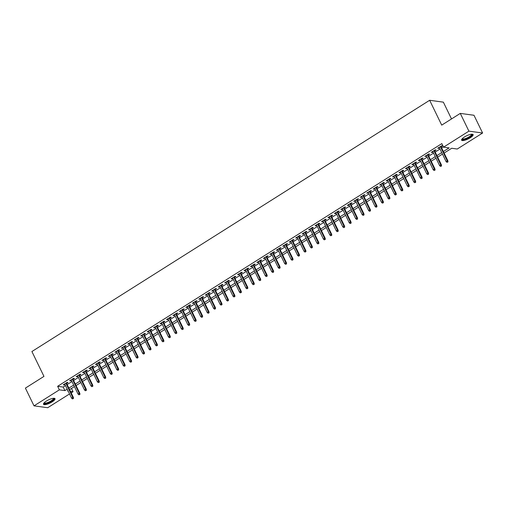 <?xml version="1.0" encoding="UTF-8"?>
<svg xmlns="http://www.w3.org/2000/svg" width="508" height="508" viewBox="0 0 508 508"><rect width="100%" height="100%" fill="white"/><g stroke="black" fill="none" stroke-linecap="round" stroke-linejoin="round"><path stroke-width="0.76" d="M46.374 401.091A6.401 1.746 -25.9 0 1 55.016 398.691A6.401 1.746 -25.9 0 1 52.146 401.879A6.401 1.746 -25.9 0 1 43.504 404.279A6.401 1.746 -25.9 0 1 46.374 401.091M464.471 136.989A6.401 1.746 -25.9 0 1 473.113 134.588A6.401 1.746 -25.9 0 1 470.243 137.776A6.401 1.746 -25.9 0 1 461.601 140.176A6.401 1.746 -25.9 0 1 464.471 136.989M451.51 118.942L443.357 102.146L429.654 100.279L31.902 351.536L43.961 376.384L25.4 388.106L34.017 405.854L59.36 389.846L64.916 390.601L67.221 389.147M429.654 100.279L441.719 125.127L460.286 113.398L473.983 115.265L482.6 133.013L457.257 149.022L451.701 148.266L444.106 153.06M71.476 388.449L73.063 391.712L71.183 392.9M69.545 393.935L47.714 407.721L34.017 405.854M66.58 383.419L68.028 382.505L67.1 382.378L63.227 384.823L64.154 384.95L64.941 384.454M73.038 379.343L74.486 378.428L73.558 378.301L69.685 380.746L70.612 380.873L71.399 380.378M79.496 375.26L80.943 374.345L80.016 374.218L76.143 376.669L77.07 376.796L77.857 376.295M85.947 371.183L87.401 370.269L86.474 370.142L82.601 372.586L83.522 372.713L84.309 372.218M92.405 367.106L93.853 366.192L92.932 366.065L89.059 368.51L89.979 368.637L90.767 368.141M98.863 363.023L100.311 362.109L99.39 361.982L95.51 364.433L96.437 364.56L97.225 364.058M105.321 358.946L106.769 358.032L105.842 357.905L101.968 360.35L102.895 360.477L103.683 359.981M111.779 354.87L113.227 353.955L112.3 353.828L108.426 356.273L109.353 356.4L110.141 355.905M118.237 350.787L119.685 349.872L118.758 349.745L114.884 352.196L115.811 352.323L116.599 351.822M124.695 346.71L126.143 345.796L125.216 345.669L121.342 348.113L122.269 348.24L123.057 347.745M131.153 342.633L132.601 341.719L131.674 341.592L127.8 344.037L128.727 344.164L129.508 343.668M137.605 338.55L139.052 337.636L138.132 337.509L134.258 339.96L135.179 340.087L135.966 339.585M144.062 334.474L145.51 333.559L144.589 333.432L140.71 335.877L141.637 336.004L142.424 335.509M150.52 330.397L151.968 329.482L151.041 329.355L147.168 331.8L148.095 331.927L148.882 331.432M156.978 326.314L158.426 325.399L157.499 325.272L153.626 327.724L154.553 327.85L155.34 327.349M163.436 322.237L164.884 321.323L163.957 321.196L160.083 323.64L161.011 323.767L161.798 323.272M169.894 318.16L171.342 317.246L170.415 317.119L166.541 319.564L167.469 319.691L168.256 319.195M176.352 314.077L177.8 313.163L176.873 313.036L172.999 315.487L173.926 315.614L174.714 315.112M182.804 310.001L184.258 309.086L183.331 308.959L179.457 311.404L180.378 311.531L181.166 311.036M189.262 305.924L190.71 305.01L189.789 304.883L185.915 307.327L186.836 307.454L187.623 306.959M195.72 301.841L197.167 300.926L196.24 300.8L192.367 303.251L193.294 303.378L194.081 302.876M202.178 297.764L203.625 296.85L202.698 296.723L198.825 299.168L199.752 299.295L200.539 298.799M208.636 293.688L210.083 292.773L209.156 292.646L205.283 295.091L206.21 295.218L206.997 294.723M215.094 289.604L216.541 288.69L215.614 288.563L211.741 291.014L212.668 291.141L213.455 290.639M221.551 285.528L222.999 284.613L222.072 284.486L218.199 286.931L219.126 287.058L219.913 286.563M228.003 281.451L229.457 280.537L228.53 280.41L224.657 282.854L225.577 282.981L226.365 282.486M234.461 277.368L235.909 276.454L234.988 276.327L231.115 278.778L232.035 278.905L232.823 278.403M240.919 273.291L242.367 272.377L241.446 272.25L237.566 274.695L238.493 274.822L239.281 274.326M247.377 269.215L248.825 268.294L247.898 268.173L244.024 270.618L244.951 270.745L245.739 270.25M253.835 265.132L255.283 264.217L254.356 264.09L250.482 266.541L251.409 266.668L252.197 266.167M260.293 261.055L261.741 260.14L260.814 260.013L256.94 262.458L257.867 262.585L258.655 262.09M266.751 256.978L268.199 256.057L267.272 255.937L263.398 258.382L264.325 258.509L265.113 258.013M273.202 252.895L274.657 251.981L273.729 251.854L269.856 254.305L270.777 254.432L271.564 253.93M279.66 248.818L281.108 247.904L280.187 247.777L276.314 250.222L277.235 250.349L278.022 249.853M286.118 244.742L287.566 243.821L286.645 243.7L282.766 246.145L283.693 246.272L284.48 245.777M292.576 240.659L294.024 239.744L293.097 239.617L289.223 242.068L290.151 242.195L290.938 241.694M299.034 236.582L300.482 235.668L299.555 235.541L295.681 237.985L296.608 238.112L297.396 237.617M305.492 232.505L306.94 231.584L306.013 231.464L302.139 233.909L303.066 234.036L303.854 233.54M311.95 228.422L313.398 227.508L312.471 227.381L308.597 229.832L309.524 229.959L310.312 229.457M318.402 224.346L319.856 223.431L318.929 223.304L315.055 225.749L315.976 225.876L316.763 225.381M324.86 220.269L326.307 219.348L325.387 219.227L321.513 221.672L322.434 221.799L323.221 221.304M331.318 216.186L332.765 215.271L331.845 215.144L327.965 217.595L328.892 217.722L329.679 217.221M337.776 212.109L339.223 211.195L338.296 211.068L334.423 213.512L335.35 213.639L336.137 213.144M344.233 208.032L345.681 207.112L344.754 206.991L340.881 209.436L341.808 209.563L342.595 209.067M350.691 203.949L352.139 203.035L351.212 202.908L347.339 205.359L348.266 205.486L349.053 204.984M357.149 199.873L358.597 198.958L357.67 198.831L353.797 201.276L354.724 201.403L355.511 200.908M363.607 195.796L365.055 194.875L364.128 194.755L360.255 197.199L361.182 197.326L361.963 196.831M370.059 191.713L371.513 190.798L370.586 190.671L366.712 193.123L368.421 192.748M376.517 187.636L377.965 186.722L377.044 186.595L373.164 189.04L374.091 189.166L374.879 188.671M382.975 183.559L384.423 182.639L383.496 182.518L379.622 184.963L380.549 185.09L381.337 184.594M389.433 179.476L390.881 178.562L389.954 178.435L386.08 180.886L387.795 180.511M395.891 175.4L397.339 174.485L396.411 174.358L392.538 176.803L393.465 176.93L394.252 176.435M402.349 171.323L403.796 170.402L402.869 170.282L398.996 172.726L399.923 172.853L400.71 172.358M408.807 167.24L410.254 166.326L409.327 166.199L405.454 168.65L407.168 168.275M415.258 163.163L416.712 162.249L415.785 162.122L411.912 164.567L412.833 164.694L413.62 164.198M421.716 159.087L423.164 158.166L422.243 158.045L418.37 160.49L419.29 160.617L420.078 160.122M428.174 155.004L429.622 154.089L428.695 153.962L424.821 156.413L426.536 156.039M434.632 150.927L436.08 150.012L435.153 149.885L431.279 152.33L432.206 152.457L432.994 151.962M443.37 151.536L449.11 147.911L443.554 147.155L441.833 143.605L57.639 386.296L63.189 387.052L65.494 385.597M67.132 384.562L71.952 381.521M73.59 380.486L78.41 377.438M80.048 376.403L84.868 373.361M86.506 372.326L91.326 369.284M92.964 368.249L97.784 365.201M99.422 364.166L104.235 361.125M105.874 360.089L110.693 357.048M112.332 356.013L117.151 352.965M118.789 351.93L123.609 348.888M125.247 347.853L130.067 344.811M131.705 343.776L136.525 340.728M138.163 339.693L142.983 336.652M144.621 335.617L149.435 332.575M151.073 331.54L155.893 328.492M157.531 327.457L162.35 324.415M163.989 323.38L168.808 320.338M170.447 319.303L175.266 316.255M176.905 315.22L181.724 312.179M183.363 311.144L188.182 308.102M189.821 307.067L194.634 304.019M196.272 302.984L201.092 299.942M202.73 298.907L207.55 295.866M209.188 294.831L214.008 291.783M215.646 290.747L220.466 287.706M222.104 286.671L226.924 283.629M228.562 282.594L233.382 279.546M235.02 278.511L239.833 275.469M241.478 274.434L246.291 271.393M247.929 270.358L252.749 267.31M254.387 266.275L259.207 263.233M260.845 262.198L265.665 259.15M267.303 258.115L272.123 255.073M273.761 254.038L278.581 250.996M280.219 249.961L285.039 246.913M286.677 245.878L291.49 242.837M293.129 241.802L297.948 238.76M299.587 237.725L304.406 234.677M306.045 233.642L310.864 230.6M312.503 229.565L317.322 226.524M318.961 225.489L323.78 222.441M325.418 221.405L330.238 218.364M331.876 217.329L336.69 214.287M338.328 213.252L343.148 210.204M344.786 209.169L349.606 206.127M351.244 205.092L356.064 202.051M357.702 201.016L362.522 197.968M364.16 196.933L368.979 193.891M370.618 192.856L375.437 189.814M377.076 188.779L381.889 185.731M383.527 184.696L388.347 181.654M389.985 180.619L394.805 177.578M396.443 176.543L401.263 173.495M402.901 172.46L407.721 169.418M409.359 168.383L414.179 165.341M415.817 164.306L420.637 161.258M422.275 160.223L427.088 157.182M428.727 156.147L433.546 153.105M435.185 152.07L440.004 149.022M441.642 147.987L443.421 146.869M441.09 146.844L442.538 145.929L441.611 145.809L437.737 148.253L438.664 148.38L439.452 147.879M460.286 113.398L468.903 131.147L482.6 133.013M57.639 386.296L59.36 389.846M443.554 147.155L468.903 131.147M68.859 388.112L73.673 385.07M75.317 384.035L80.131 380.987M81.769 379.952L86.589 376.911M88.227 375.876L93.047 372.834M94.685 371.799L99.504 368.751M101.143 367.716L105.962 364.674M107.601 363.639L112.42 360.597M114.059 359.562L118.878 356.514M120.517 355.479L125.33 352.438M126.968 351.403L131.788 348.361M133.426 347.326L138.246 344.278M139.884 343.243L144.704 340.201M146.342 339.166L151.162 336.125M152.8 335.09L157.62 332.041M159.258 331.006L164.078 327.965M165.716 326.93L170.529 323.882M172.168 322.847L176.987 319.805M178.626 318.77L183.445 315.728M185.083 314.693L189.903 311.645M191.541 310.61L196.361 307.569M197.999 306.534L202.819 303.492M204.457 302.457L209.277 299.409M210.915 298.374L215.729 295.332M217.367 294.297L222.186 291.255M223.825 290.22L228.644 287.172M230.283 286.137L235.102 283.096M236.741 282.061L241.56 279.019M243.199 277.984L248.018 274.936M249.657 273.901L254.476 270.859M256.115 269.824L260.928 266.783M262.572 265.748L267.386 262.7M269.024 261.664L273.844 258.623M275.482 257.588L280.302 254.546M281.94 253.511L286.76 250.463M288.398 249.428L293.218 246.386M294.856 245.351L299.676 242.31M301.314 241.275L306.134 238.227M307.772 237.192L312.585 234.15M314.223 233.115L319.043 230.073M320.681 229.038L325.501 225.99M327.139 224.955L331.959 221.913M333.597 220.878L338.417 217.837M340.055 216.802L344.875 213.754M346.513 212.719L351.333 209.677M352.971 208.642L357.784 205.6M359.423 204.565L364.242 201.517M365.881 200.482L370.7 197.441M372.339 196.406L377.158 193.364M378.797 192.329L383.616 189.281M385.255 188.246L390.074 185.204M391.712 184.169L396.532 181.127M398.17 180.092L402.984 177.044M404.622 176.009L409.442 172.968M411.08 171.933L415.9 168.891M417.538 167.856L422.358 164.808M423.996 163.773L428.815 160.731M430.454 159.696L435.273 156.654M436.912 155.619L441.731 152.571M67.958 390.671L67.507 390.957L68.142 391.039M70.434 391.35L73.063 391.712M442.468 154.095L437.648 157.143M436.01 158.178L431.19 161.22M429.552 162.255L424.739 165.297M423.094 166.332L418.281 169.38M416.643 170.415L411.823 173.457M410.185 174.492L405.365 177.533M403.727 178.568L398.907 181.616M397.269 182.651L392.449 185.693M390.811 186.728L385.991 189.77M384.353 190.805L379.533 193.853M377.895 194.888L373.082 197.929M371.443 198.965L366.624 202.006M364.985 203.041L360.166 206.089M358.527 207.124L353.708 210.166M352.069 211.201L347.25 214.243M345.611 215.278L340.792 218.326M339.154 219.361L334.334 222.402M332.696 223.437L327.882 226.479M326.244 227.514L321.424 230.562M319.786 231.597L314.966 234.639M313.328 235.674L308.508 238.716M306.87 239.751L302.05 242.799M300.412 243.834L295.593 246.875M293.954 247.91L289.135 250.952M287.496 251.987L282.683 255.035M281.045 256.07L276.225 259.112M274.587 260.147L269.767 263.188M268.129 264.224L263.309 267.272M261.671 268.307L256.851 271.348M255.213 272.383L250.393 275.425M248.755 276.46L243.935 279.508M242.297 280.543L237.484 283.585M235.845 284.62L231.026 287.661M229.387 288.696L224.568 291.744M222.929 292.779L218.11 295.821M216.471 296.856L211.652 299.898M210.014 300.933L205.194 303.981M203.556 305.016L198.736 308.058M197.098 309.093L192.284 312.134M190.64 313.169L185.826 316.217M184.188 317.252L179.368 320.294M177.73 321.329L172.911 324.371M171.272 325.406L166.453 328.454M164.814 329.489L159.995 332.53M158.356 333.565L153.537 336.607M151.898 337.642L147.079 340.69M145.44 341.725L140.627 344.767M138.989 345.802L134.169 348.844M132.531 349.879L127.711 352.927M126.073 353.962L121.253 357.003M119.615 358.038L114.795 361.08M113.157 362.115L108.337 365.163M106.699 366.198L101.879 369.24M100.241 370.275L95.428 373.317M93.789 374.352L88.97 377.4M87.332 378.435L82.512 381.476M80.874 382.511L76.054 385.553M74.416 386.588L69.596 389.636M63.189 387.052L64.916 390.601M438.398 147.834L438.664 148.38M431.94 151.911L432.206 152.457M425.488 155.994L425.748 156.534M419.03 160.071L419.29 160.617M412.572 164.148L412.833 164.694M406.114 168.231L406.381 168.77M399.656 172.307L399.923 172.853M393.198 176.384L393.465 176.93M386.74 180.467L387.007 181.007M380.289 184.544L380.549 185.09M373.831 188.62L374.091 189.166M367.373 192.703L367.633 193.243M360.915 196.78L361.182 197.326M354.457 200.863L354.724 201.403M347.999 204.94L348.266 205.486M341.541 209.017L341.808 209.563M335.083 213.1L335.35 213.639M328.632 217.176L328.892 217.722M322.174 221.253L322.434 221.799M315.716 225.336L315.976 225.876M309.258 229.413L309.524 229.959M302.8 233.489L303.066 234.036M296.342 237.573L296.608 238.112M289.884 241.649L290.151 242.195M283.432 245.726L283.693 246.272M276.974 249.809L277.235 250.349M270.516 253.886L270.777 254.432M264.058 257.962L264.325 258.509M257.6 262.045L257.867 262.585M251.143 266.122L251.409 266.668M244.685 270.199L244.951 270.745M238.233 274.282L238.493 274.822M231.775 278.359L232.035 278.905M225.317 282.435L225.577 282.981M218.859 286.518L219.126 287.058M212.401 290.595L212.668 291.141M205.943 294.672L206.21 295.218M199.485 298.755L199.752 299.295M193.034 302.832L193.294 303.378M186.576 306.908L186.836 307.454M180.118 310.991L180.378 311.531M173.66 315.068L173.926 315.614M167.202 319.145L167.469 319.691M160.744 323.228L161.011 323.767M154.286 327.304L154.553 327.85M147.834 331.381L148.095 331.927M141.376 335.464L141.637 336.004M134.918 339.541L135.179 340.087M128.46 343.618L128.727 344.164M122.003 347.701L122.269 348.24M115.545 351.777L115.811 352.323M109.087 355.854L109.353 356.4M102.629 359.937L102.895 360.477M96.177 364.014L96.437 364.56M89.719 368.09L89.979 368.637M83.261 372.174L83.522 372.713M76.803 376.25L77.07 376.796M70.345 380.327L70.612 380.873M63.887 384.41L64.154 384.95M447.586 161.912L446.938 162.319L447.954 161.963L447.243 160.807L446.081 161.538L439.185 147.339M440.347 146.602L447.243 160.807L447.91 160.896L440.823 146.304M447.954 161.963L447.91 160.896M446.081 161.538L446.938 162.319M471.843 134.175A5.537 1.511 -25.9 0 1 469.582 137.154A5.537 1.511 -25.9 0 1 464.426 139.395A5.537 1.511 -25.9 0 1 462.064 138.925M462.286 138.678A5.124 1.397 154.1 0 0 462.299 138.697A5.124 1.397 154.1 0 0 469.221 136.773A5.124 1.397 154.1 0 0 471.519 134.22A5.124 1.397 154.1 0 0 471.513 134.201M461.562 139.808A6.356 1.734 154.1 0 0 469.951 137.204A6.356 1.734 154.1 0 0 472.846 134.328M53.746 398.285A5.537 1.511 -25.9 0 1 52.165 400.806A5.537 1.511 -25.9 0 1 46.463 403.473A5.537 1.511 -25.9 0 1 43.974 403.028M44.196 402.787A5.124 1.397 154.1 0 0 44.202 402.8A5.124 1.397 154.1 0 0 46.476 402.927A5.124 1.397 154.1 0 0 51.391 400.704A5.124 1.397 154.1 0 0 53.423 398.323A5.124 1.397 154.1 0 0 53.416 398.304M43.466 403.911A6.356 1.734 154.1 0 0 46.088 403.847A6.356 1.734 154.1 0 0 54.75 398.437M441.128 165.989L440.48 166.402L441.496 166.04L440.785 164.884L439.623 165.621L432.727 151.416M433.889 150.686L440.785 164.884L441.452 164.973L434.365 150.381M441.496 166.04L441.452 164.973M439.623 165.621L440.48 166.402M434.67 170.072L434.022 170.478L435.038 170.123L434.334 168.967L433.172 169.697L426.275 155.492M427.438 154.762L434.334 168.967L435 169.056L427.914 154.457M435.038 170.123L435 169.056M433.172 169.697L434.022 170.478M428.212 174.149L427.565 174.555L428.581 174.2L427.876 173.044L426.714 173.774L419.818 159.576M420.98 158.839L427.876 173.044L428.542 173.133L421.456 158.54M428.581 174.2L428.542 173.133M426.714 173.774L427.565 174.555M421.754 178.225L421.107 178.638L422.123 178.276L421.418 177.121L420.256 177.857L413.36 163.652M414.522 162.922L421.418 177.121L422.085 177.209L414.998 162.617M422.123 178.276L422.085 177.209M420.256 177.857L421.107 178.638M415.296 182.309L414.655 182.715L415.671 182.359L414.96 181.204L413.798 181.934L406.902 167.735M408.064 166.999L414.96 181.204L415.627 181.292L408.54 166.7M415.671 182.359L415.627 181.292M413.798 181.934L414.655 182.715M408.838 186.385L408.197 186.792L409.213 186.436L408.502 185.28L407.34 186.011L400.444 171.812M401.606 171.075L408.502 185.28L409.169 185.369L402.082 170.777M409.213 186.436L409.169 185.369M407.34 186.011L408.197 186.792M402.38 190.462L401.739 190.875L402.755 190.513L402.044 189.357L400.882 190.094L393.986 175.889M395.148 175.158L402.044 189.357L402.711 189.446L395.624 174.854M402.755 190.513L402.711 189.446M400.882 190.094L401.739 190.875M395.929 194.545L395.281 194.951L396.297 194.596L395.586 193.44L394.424 194.17L387.528 179.972M388.69 179.235L395.586 193.44L396.253 193.529L389.166 178.937M396.297 194.596L396.253 193.529M394.424 194.17L395.281 194.951M389.471 198.622L388.823 199.028L389.839 198.672L389.134 197.517L387.972 198.247L381.07 184.048M382.238 183.312L389.134 197.517L389.801 197.606L382.715 183.013M389.839 198.672L389.801 197.606M387.972 198.247L388.823 199.028M383.013 202.698L382.365 203.111L383.381 202.749L382.676 201.593L381.514 202.33L374.618 188.125M375.78 187.395L382.676 201.593L383.343 201.689L376.257 187.09M383.381 202.749L383.343 201.689M381.514 202.33L382.365 203.111M376.555 206.781L375.907 207.188L376.923 206.832L376.218 205.676L375.056 206.407L368.16 192.208M369.322 191.472L376.218 205.676L376.885 205.765L369.799 191.173M376.923 206.832L376.885 205.765M375.056 206.407L375.907 207.188M370.097 210.858L369.449 211.264L370.465 210.909L369.76 209.753L368.598 210.483L361.702 196.285M362.864 195.548L369.76 209.753L370.427 209.842L363.341 195.25M370.465 210.909L370.427 209.842M368.598 210.483L369.449 211.264M363.639 214.935L362.998 215.348L364.014 214.986L363.303 213.83L362.14 214.566L355.244 200.362M356.406 199.631L363.303 213.83L363.969 213.925L356.883 199.326M364.014 214.986L363.969 213.925M362.14 214.566L362.998 215.348M357.181 219.018L356.54 219.424L357.556 219.069L356.845 217.913L355.683 218.643L348.786 204.445M349.949 203.708L356.845 217.913L357.511 218.002L350.425 203.41M357.556 219.069L357.511 218.002M355.683 218.643L356.54 219.424M350.73 223.095L350.082 223.501L351.098 223.145L350.387 221.99L349.225 222.72L342.329 208.521M343.491 207.785L350.387 221.99L351.053 222.079L343.967 207.486M351.098 223.145L351.053 222.079M349.225 222.72L350.082 223.501M344.272 227.171L343.624 227.584L344.64 227.222L343.935 226.066L342.767 226.803L335.871 212.598M337.033 211.868L343.935 226.066L344.595 226.162L337.509 211.563M344.64 227.222L344.595 226.162M342.767 226.803L343.624 227.584M337.814 231.254L337.166 231.661L338.182 231.305L337.477 230.149L336.315 230.88L329.419 216.681M330.581 215.944L337.477 230.149L338.144 230.238L331.057 215.646M338.182 231.305L338.144 230.238M336.315 230.88L337.166 231.661M331.356 235.331L330.708 235.737L331.724 235.382L331.019 234.226L329.857 234.963L322.961 220.758M324.123 220.021L331.019 234.226L331.686 234.315L324.599 219.723M331.724 235.382L331.686 234.315M329.857 234.963L330.708 235.737M324.898 239.408L324.25 239.82L325.266 239.459L324.561 238.303L323.399 239.039L316.503 224.834M317.665 224.104L324.561 238.303L325.228 238.398L318.141 223.799M325.266 239.459L325.228 238.398M323.399 239.039L324.25 239.82M318.44 243.491L317.798 243.897L318.814 243.542L318.103 242.386L316.941 243.116L310.045 228.917M311.207 228.181L318.103 242.386L318.77 242.475L311.683 227.882M318.814 243.542L318.77 242.475M316.941 243.116L317.798 243.897M311.982 247.567L311.341 247.974L312.356 247.618L311.645 246.463L310.483 247.199L303.587 232.994M304.749 232.258L311.645 246.463L312.312 246.551L305.225 231.959M312.356 247.618L312.312 246.551M310.483 247.199L311.341 247.974M305.53 251.644L304.883 252.057L305.899 251.695L305.187 250.539L304.025 251.276L297.129 237.071M298.291 236.341L305.187 250.539L305.854 250.635L298.767 236.036M305.899 251.695L305.854 250.635M304.025 251.276L304.883 252.057M299.072 255.727L298.425 256.134L299.441 255.778L298.729 254.622L297.567 255.353L290.671 241.154M291.833 240.417L298.729 254.622L299.396 254.711L292.31 240.119M299.441 255.778L299.396 254.711M297.567 255.353L298.425 256.134M292.614 259.804L291.967 260.21L292.983 259.855L292.278 258.699L291.116 259.436L284.22 245.231M285.382 244.494L292.278 258.699L292.945 258.788L285.858 244.196M292.983 259.855L292.945 258.788M291.116 259.436L291.967 260.21M286.156 263.881L285.509 264.293L286.525 263.931L285.82 262.776L284.658 263.512L277.762 249.307M278.924 248.577L285.82 262.776L286.487 262.871L279.4 248.272M286.525 263.931L286.487 262.871M284.658 263.512L285.509 264.293M279.698 267.964L279.051 268.37L280.067 268.014L279.362 266.859L278.2 267.589L271.304 253.39M272.466 252.654L279.362 266.859L280.029 266.948L272.942 252.355M280.067 268.014L280.029 266.948M278.2 267.589L279.051 268.37M273.24 272.04L272.599 272.447L273.615 272.091L272.904 270.935L271.742 271.672L264.846 257.467M266.008 256.731L272.904 270.935L273.571 271.024L266.484 256.432M273.615 272.091L273.571 271.024M271.742 271.672L272.599 272.447M266.783 276.117L266.141 276.53L267.157 276.168L266.446 275.012L265.284 275.749L258.388 261.544M259.55 260.814L266.446 275.012L267.113 275.107L260.026 260.509M267.157 276.168L267.113 275.107M265.284 275.749L266.141 276.53M260.331 280.2L259.683 280.606L260.699 280.251L259.988 279.095L258.826 279.825L251.93 265.627M253.092 264.89L259.988 279.095L260.655 279.184L253.568 264.592M260.699 280.251L260.655 279.184M258.826 279.825L259.683 280.606M253.873 284.277L253.225 284.683L254.241 284.328L253.53 283.172L252.368 283.909L245.472 269.704M246.634 268.967L253.53 283.172L254.197 283.261L247.11 268.668M254.241 284.328L254.197 283.261M252.368 283.909L253.225 284.683M247.415 288.353L246.767 288.766L247.783 288.404L247.079 287.249L245.916 287.985L239.02 273.78M240.182 273.05L247.079 287.249L247.745 287.344L240.659 272.745M247.783 288.404L247.745 287.344M245.916 287.985L246.767 288.766M240.957 292.437L240.309 292.843L241.325 292.487L240.621 291.332L239.459 292.062L232.562 277.863M233.724 277.127L240.621 291.332L241.287 291.421L234.201 276.828M241.325 292.487L241.287 291.421M239.459 292.062L240.309 292.843M234.499 296.513L233.851 296.92L234.867 296.564L234.163 295.408L233.001 296.145L226.104 281.94M227.266 281.203L234.163 295.408L234.829 295.497L227.743 280.905M234.867 296.564L234.829 295.497M233.001 296.145L233.851 296.92M228.041 300.59L227.4 301.003L228.416 300.641L227.705 299.485L226.543 300.222L219.646 286.017M220.809 285.286L227.705 299.485L228.371 299.58L221.285 284.982M228.416 300.641L228.371 299.58M226.543 300.222L227.4 301.003M221.583 304.673L220.942 305.079L221.958 304.724L221.247 303.568L220.085 304.298L213.189 290.1M214.351 289.363L221.247 303.568L221.913 303.657L214.827 289.065M221.958 304.724L221.913 303.657M220.085 304.298L220.942 305.079M215.132 308.75L214.484 309.156L215.5 308.8L214.789 307.645L213.627 308.381L206.731 294.176M207.893 293.44L214.789 307.645L215.456 307.734L208.369 293.141M215.5 308.8L215.456 307.734M213.627 308.381L214.484 309.156M208.674 312.826L208.026 313.239L209.042 312.877L208.331 311.721L207.169 312.458L200.273 298.253M201.435 297.523L208.331 311.721L208.998 311.817L201.911 297.218M209.042 312.877L208.998 311.817M207.169 312.458L208.026 313.239M202.216 316.909L201.568 317.316L202.584 316.96L201.879 315.805L200.717 316.535L193.815 302.336M194.983 301.6L201.879 315.805L202.546 315.893L195.459 301.301M202.584 316.96L202.546 315.893M200.717 316.535L201.568 317.316M195.758 320.986L195.11 321.393L196.126 321.037L195.421 319.881L194.259 320.618L187.363 306.413M188.525 305.676L195.421 319.881L196.088 319.97L189.001 305.378M196.126 321.037L196.088 319.97M194.259 320.618L195.11 321.393M189.3 325.063L188.652 325.476L189.668 325.114L188.963 323.958L187.801 324.695L180.905 310.49M182.067 309.759L188.963 323.958L189.63 324.053L182.543 309.455M189.668 325.114L189.63 324.053M187.801 324.695L188.652 325.476M182.842 329.146L182.201 329.552L183.217 329.197L182.505 328.041L181.343 328.771L174.447 314.573M175.609 313.836L182.505 328.041L183.172 328.13L176.085 313.538M183.217 329.197L183.172 328.13M181.343 328.771L182.201 329.552M176.384 333.223L175.743 333.629L176.759 333.273L176.047 332.118L174.885 332.854L167.989 318.649M169.151 317.913L176.047 332.118L176.714 332.207L169.628 317.614M176.759 333.273L176.714 332.207M174.885 332.854L175.743 333.629M169.926 337.306L169.285 337.712L170.301 337.35L169.589 336.194L168.427 336.931L161.531 322.726M162.693 321.996L169.589 336.194L170.256 336.29L163.17 321.691M170.301 337.35L170.256 336.29M168.427 336.931L169.285 337.712M163.474 341.382L162.827 341.789L163.843 341.433L163.131 340.277L161.969 341.008L155.073 326.809M156.235 326.072L163.131 340.277L163.798 340.366L156.712 325.774M163.843 341.433L163.798 340.366M161.969 341.008L162.827 341.789M157.016 345.459L156.369 345.865L157.385 345.51L156.68 344.354L155.518 345.091L148.615 330.886M149.777 330.149L156.68 344.354L157.34 344.443L150.254 329.851M157.385 345.51L157.34 344.443M155.518 345.091L156.369 345.865M150.559 349.542L149.911 349.949L150.927 349.587L150.222 348.431L149.06 349.167L142.164 334.962M143.326 334.232L150.222 348.431L150.889 348.526L143.802 333.927M150.927 349.587L150.889 348.526M149.06 349.167L149.911 349.949M144.101 353.619L143.453 354.025L144.469 353.67L143.764 352.514L142.602 353.244L135.706 339.046M136.868 338.309L143.764 352.514L144.431 352.603L137.344 338.01M144.469 353.67L144.431 352.603M142.602 353.244L143.453 354.025M137.643 357.695L136.995 358.102L138.011 357.746L137.306 356.591L136.144 357.327L129.248 343.122M130.41 342.386L137.306 356.591L137.973 356.68L130.886 342.087M138.011 357.746L137.973 356.68M136.144 357.327L136.995 358.102M131.185 361.779L130.543 362.185L131.559 361.823L130.848 360.667L129.686 361.404L122.79 347.199M123.952 346.469L130.848 360.667L131.515 360.763L124.428 346.164M131.559 361.823L131.515 360.763M129.686 361.404L130.543 362.185M124.727 365.855L124.085 366.262L125.101 365.906L124.39 364.75L123.228 365.481L116.332 351.282M117.494 350.545L124.39 364.75L125.057 364.839L117.97 350.247M125.101 365.906L125.057 364.839M123.228 365.481L124.085 366.262M118.275 369.932L117.627 370.338L118.643 369.983L117.932 368.827L116.77 369.564L109.874 355.359M111.036 354.622L117.932 368.827L118.599 368.916L111.512 354.324M118.643 369.983L118.599 368.916M116.77 369.564L117.627 370.338M111.817 374.015L111.169 374.421L112.185 374.059L111.481 372.904L110.312 373.64L103.416 359.435M104.578 358.705L111.481 372.904L112.141 372.999L105.054 358.4M112.185 374.059L112.141 372.999M110.312 373.64L111.169 374.421M105.359 378.092L104.712 378.498L105.728 378.142L105.023 376.987L103.861 377.717L96.965 363.518M98.127 362.782L105.023 376.987L105.689 377.076L98.603 362.483M105.728 378.142L105.689 377.076M103.861 377.717L104.712 378.498M98.901 382.168L98.254 382.575L99.27 382.219L98.565 381.064L97.403 381.8L90.507 367.595M91.669 366.859L98.565 381.064L99.231 381.152L92.145 366.56M99.27 382.219L99.231 381.152M97.403 381.8L98.254 382.575M92.443 386.251L91.796 386.658L92.812 386.296L92.107 385.14L90.945 385.877L84.049 371.672M85.211 370.942L92.107 385.14L92.773 385.235L85.687 370.637M92.812 386.296L92.773 385.235M90.945 385.877L91.796 386.658M85.985 390.328L85.344 390.735L86.36 390.379L85.649 389.223L84.487 389.954L77.591 375.755M78.753 375.018L85.649 389.223L86.316 389.312L79.229 374.72M86.36 390.379L86.316 389.312M84.487 389.954L85.344 390.735M79.527 394.405L78.886 394.811L79.902 394.456L79.191 393.3L78.029 394.037L71.133 379.832M72.295 379.095L79.191 393.3L79.858 393.389L72.771 378.797M79.902 394.456L79.858 393.389M78.029 394.037L78.886 394.811M73.076 398.488L72.428 398.894L73.444 398.539L72.733 397.377L71.571 398.113L64.675 383.908M65.837 383.178L72.733 397.377L73.4 397.472L66.313 382.873M73.444 398.539L73.4 397.472M71.571 398.113L72.428 398.894"/></g></svg>
